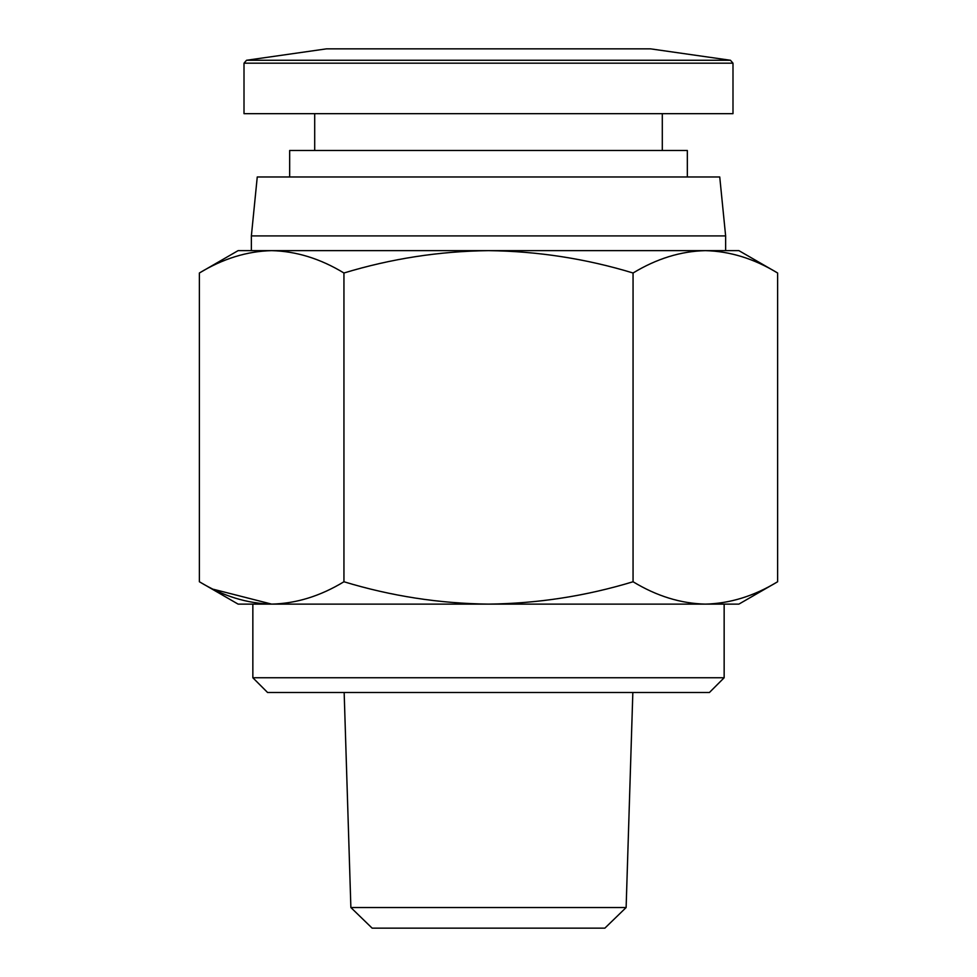 <?xml version="1.0" encoding="UTF-8"?>
<svg xmlns="http://www.w3.org/2000/svg" width="977" height="977" viewBox="0 0 977 977"><rect width="100%" height="100%" fill="white"/><g stroke="black" fill="none" stroke-linecap="round" stroke-linejoin="round"><path stroke-width="1.47" d="M246.534 60.269L326.489 48.85L650.511 48.85L730.466 60.269L732.994 63.187L244.006 63.187L246.534 60.269L730.466 60.269M350.877 907.535L626.123 907.535L604.861 928.15L372.139 928.15L350.877 907.535L344.16 692.498M244.006 63.187L244.006 113.662L732.994 113.662L732.994 63.187M252.848 677.757L724.152 677.757L709.424 692.498L267.576 692.498L252.848 677.757L252.848 604.116M289.668 176.984L289.668 150.482L687.332 150.482L687.332 176.984M488.5 176.984L719.744 176.984L725.63 235.909L251.37 235.909L257.256 176.984L488.5 176.984M343.941 581.755C391.069 596.068 439.247 603.53 488.5 604.116C537.753 603.53 585.931 596.068 633.059 581.755C656.629 596.068 680.713 603.53 705.345 604.116C729.966 603.53 754.061 596.068 777.619 581.755L738.893 604.116L238.107 604.116L199.381 581.755C222.939 596.068 247.034 603.53 271.655 604.116C296.287 603.53 320.371 596.068 343.941 581.755L343.941 272.998C320.371 258.685 296.287 251.223 271.655 250.637C247.034 251.223 222.939 258.685 199.381 272.998L199.381 581.755M213.597 589.326L271.655 604.116M633.059 581.755L633.059 272.998C585.931 258.685 537.753 251.223 488.5 250.637C439.247 251.223 391.069 258.685 343.941 272.998M777.619 581.755L777.619 272.998C754.061 258.685 729.966 251.223 705.345 250.637C680.713 251.223 656.629 258.685 633.059 272.998M199.381 272.998C222.939 258.685 247.034 251.223 271.655 250.637L238.107 250.637L199.381 272.998M777.619 272.998L738.893 250.637L271.655 250.637M626.123 907.535L632.84 692.498M662.296 150.482L662.296 113.662M724.152 677.757L724.152 604.116M725.63 250.637L725.63 235.909M314.704 150.482L314.704 113.662M251.37 250.637L251.37 235.909"/></g></svg>
